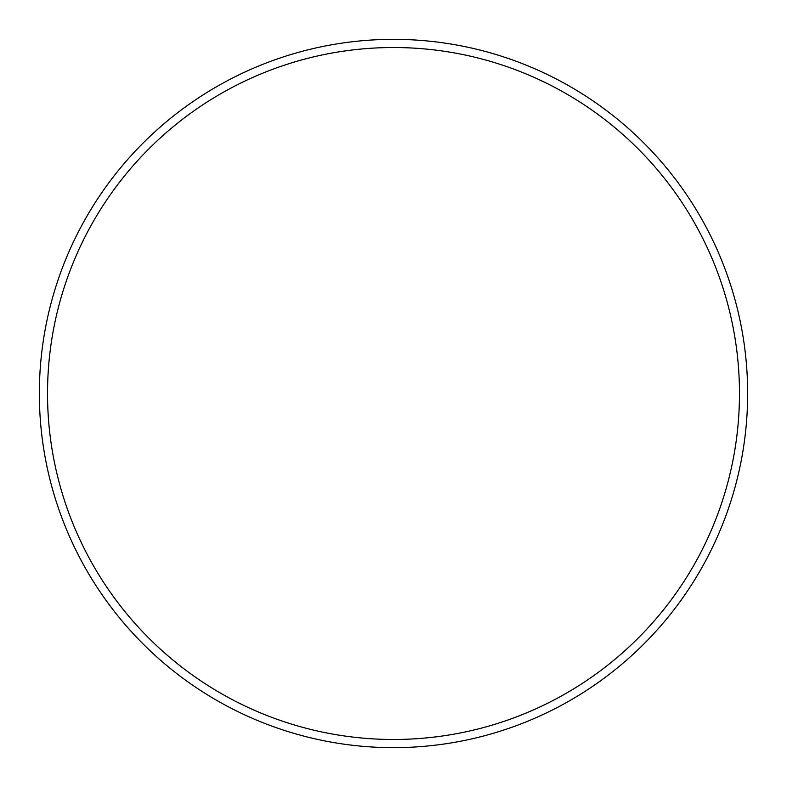 <?xml version="1.0" encoding="UTF-8"?>
<svg xmlns="http://www.w3.org/2000/svg" width="787" height="787" viewBox="0 0 787 787"><rect width="100%" height="100%" fill="white"/><g stroke="black" fill="none" stroke-linecap="round" stroke-linejoin="round"><path stroke-width="1.18" d="M739.475 393.5A345.975 345.975 0 0 1 393.5 739.475A345.975 345.975 0 0 1 47.525 393.5A345.975 345.975 0 0 1 393.5 47.525A345.975 345.975 0 0 1 739.475 393.5M747.65 393.5A354.15 354.15 0 0 1 393.5 747.65A354.15 354.15 0 0 1 39.35 393.5A354.15 354.15 0 0 1 393.5 39.35A354.15 354.15 0 0 1 747.65 393.5"/></g></svg>
